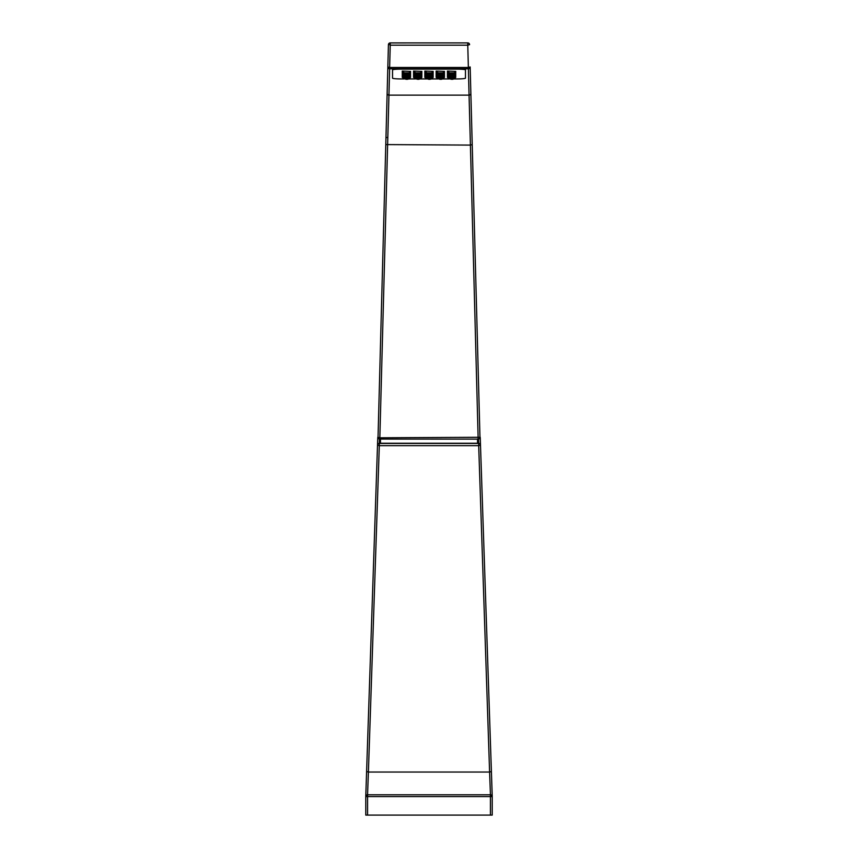 <?xml version="1.0" encoding="UTF-8"?>
<svg xmlns="http://www.w3.org/2000/svg" width="858" height="858" viewBox="0 0 858 858"><rect width="100%" height="100%" fill="white"/><g stroke="black" fill="none" stroke-linecap="round" stroke-linejoin="round"><path stroke-width="1.29" d="M492.224 815.1L365.776 815.1L365.776 796.589A1.802 1.802 0 0 1 367.578 794.776L490.422 794.776A1.802 1.802 0 0 1 492.224 796.589L492.224 815.1M365.776 796.127L377.756 437.752L365.776 796.127L367.578 794.39L367.578 815.1M490.422 815.1L490.422 794.39L492.224 796.106L480.491 445.109A1.802 1.748 178.1 0 0 478.689 443.425L478.539 439.092M490.422 794.39L489.596 772.039L491.398 771.514L480.244 437.752A1.802 1.748 178.1 0 0 479.954 436.861M366.602 771.514L368.404 772.039L367.578 794.39M477.541 439.124L477.541 443.254L380.459 443.254L380.459 439.124M379.461 439.092L379.311 443.425A1.802 1.748 -178.1 0 0 377.509 445.109L379.311 445.645L379.311 443.425L478.689 443.425L478.689 445.645L480.491 445.109M378.046 436.861A1.802 1.748 -178.1 0 0 377.756 437.752A1.802 1.802 0 0 1 378.046 436.829M478.163 439.071A1.802 1.748 178.5 0 0 479.965 437.28L472.222 144.584L470.409 145.099L469.058 95.141L388.942 95.141L379.837 437.794L479.965 437.28A1.802 1.802 0 0 1 478.163 439.124L478.163 439.071M472.039 137.72L470.163 66.967A1.802 1.802 178.5 0 1 468.361 68.812L389.639 68.812L388.942 95.141A1.802 1.802 -178.5 0 1 387.14 93.297L388.427 44.659A1.802 1.802 1.5 0 1 390.229 42.911L467.771 42.9L467.771 45.174L390.229 45.174L389.639 67.482L468.361 67.482L469.058 95.141A1.802 1.802 178.5 0 0 470.86 93.297L472.222 144.584M469.573 44.659A1.802 1.802 0 0 0 467.771 42.9A1.802 1.802 -1.5 0 1 469.573 44.659L467.771 45.174L468.361 67.482L470.163 66.967L470.86 93.297M385.778 144.584L470.409 145.099L478.163 439.124L379.837 439.071A1.802 1.748 -178.5 0 1 378.024 437.323A1.802 1.802 0 0 1 378.035 437.28A1.802 1.748 -178.5 0 0 378.024 437.323A1.802 1.802 0 0 0 379.837 439.124L379.837 437.794L378.035 437.28L387.837 66.967A1.802 1.802 1.5 0 0 389.639 68.812L389.639 67.482L387.837 66.967M404.107 78.936L401.34 78.936A8.805 0.772 0 0 1 392.535 78.175L392.535 69.906A8.805 0.772 0 0 1 401.34 69.133L456.66 69.133A8.805 0.772 0 0 1 465.465 69.906L465.465 78.175A8.805 0.772 0 0 1 456.66 78.936L453.893 78.936M449.27 78.936L442.599 78.936M437.977 78.936L431.317 78.936M426.683 78.936L420.023 78.936M415.401 78.936L408.73 78.936M433.193 71.396L424.807 71.075L433.193 71.396C431.006 74.045 428.206 74.045 424.807 71.396M433.193 72.233C431.006 74.893 428.206 74.893 424.807 72.233L424.882 71.858M433.193 73.08C431.006 75.74 428.206 75.74 424.807 73.08L424.882 72.705M433.193 73.927C431.006 76.587 428.206 76.587 424.807 73.927L424.882 73.552M433.193 74.775C431.006 77.434 428.206 77.434 424.807 74.775L424.882 74.389M433.193 75.622C431.006 78.282 428.206 78.282 424.807 75.622L424.882 75.236M433.193 76.469C431.006 79.129 428.206 79.129 424.807 76.469L424.882 76.083M433.193 77.317C431.006 79.976 428.206 79.976 424.807 77.317L424.882 76.93M421.9 71.396L413.524 71.075L421.9 71.396C419.712 74.045 416.924 74.045 413.524 71.396M410.607 71.396L402.23 71.075L410.607 71.396C408.419 74.045 405.63 74.045 402.23 71.396M421.9 72.233C419.712 74.893 416.924 74.893 413.524 72.233L413.599 71.858M410.607 72.233C408.419 74.893 405.63 74.893 402.23 72.233L402.305 71.858M421.9 73.08C419.712 75.74 416.924 75.74 413.524 73.08L413.599 72.705M410.607 73.08C408.419 75.74 405.63 75.74 402.23 73.08L402.305 72.705M421.9 73.927C419.712 76.587 416.924 76.587 413.524 73.927L413.599 73.552M410.607 73.927C408.419 76.587 405.63 76.587 402.23 73.927L402.305 73.552M421.9 74.775C419.712 77.434 416.924 77.434 413.524 74.775L413.599 74.389M410.607 74.775C408.419 77.434 405.63 77.434 402.23 74.775L402.305 74.389M421.9 75.622C419.712 78.282 416.924 78.282 413.524 75.622L413.599 75.236M410.607 75.622C408.419 78.282 405.63 78.282 402.23 75.622L402.305 75.236M421.9 76.469C419.712 79.129 416.924 79.129 413.524 76.469L413.599 76.083M410.607 76.469C408.419 79.129 405.63 79.129 402.23 76.469L402.305 76.083M421.9 77.317C419.712 79.976 416.924 79.976 413.524 77.317L413.599 76.93M410.607 77.317C408.419 79.976 405.63 79.976 402.23 77.317L402.305 76.93M444.476 71.396L436.1 71.075L444.476 71.396C442.288 74.045 439.5 74.045 436.1 71.396M455.77 71.396L447.393 71.075L455.77 71.396C453.582 74.045 450.793 74.045 447.393 71.396M444.476 72.233C442.288 74.893 439.5 74.893 436.1 72.233L436.175 71.858M455.77 72.233C453.582 74.893 450.793 74.893 447.393 72.233L447.468 71.858M444.476 73.08C442.288 75.74 439.5 75.74 436.1 73.08L436.175 72.705M455.77 73.08C453.582 75.74 450.793 75.74 447.393 73.08L447.468 72.705M444.476 73.927C442.288 76.587 439.5 76.587 436.1 73.927L436.175 73.552M455.77 73.927C453.582 76.587 450.793 76.587 447.393 73.927L447.468 73.552M444.476 74.775C442.288 77.434 439.5 77.434 436.1 74.775L436.175 74.389M455.77 74.775C453.582 77.434 450.793 77.434 447.393 74.775L447.468 74.389M444.476 75.622C442.288 78.282 439.5 78.282 436.1 75.622L436.175 75.236M455.77 75.622C453.582 78.282 450.793 78.282 447.393 75.622L447.468 75.236M444.476 76.469C442.288 79.129 439.5 79.129 436.1 76.469L436.175 76.083M455.77 76.469C453.582 79.129 450.793 79.129 447.393 76.469L447.468 76.083M444.476 77.317C442.288 79.976 439.5 79.976 436.1 77.317L436.175 76.93M455.77 77.317C453.582 79.976 450.793 79.976 447.393 77.317L447.468 76.93M365.776 796.589L492.224 796.589M489.596 772.039L368.404 772.039L379.311 445.645L478.689 445.645L489.596 772.039M390.229 44.702L388.427 44.659A1.802 1.802 0 0 1 390.229 42.9L390.229 44.702M385.961 137.72L387.773 137.28M390.229 42.911L467.771 42.9M426.297 72.876L431.703 72.876L426.297 72.876M426.297 73.724L431.703 73.724L426.297 73.724M426.297 74.571L431.703 74.571L426.297 74.571M426.297 75.418L431.703 75.418L426.297 75.418M426.297 76.265L431.703 76.265L426.297 76.265M426.297 77.102L431.703 77.102L426.297 77.102M426.297 77.949L431.703 77.949L426.297 77.949M426.297 78.797L431.703 78.797L426.297 78.797M415.015 72.876L420.409 72.876L415.015 72.876M403.721 72.876L409.116 72.876L403.721 72.876M415.015 73.724L420.409 73.724L415.015 73.724M403.721 73.724L409.116 73.724L403.721 73.724M415.015 74.571L420.409 74.571L415.015 74.571M403.721 74.571L409.116 74.571L403.721 74.571M415.015 75.418L420.409 75.418L415.015 75.418M403.721 75.418L409.116 75.418L403.721 75.418M415.015 76.265L420.409 76.265L415.015 76.265M403.721 76.265L409.116 76.265L403.721 76.265M415.015 77.102L420.409 77.102L415.015 77.102M403.721 77.102L409.116 77.102L403.721 77.102M415.015 77.949L420.409 77.949L415.015 77.949M403.721 77.949L409.116 77.949L403.721 77.949M415.015 78.797L420.409 78.797L415.015 78.797M403.721 78.797L409.116 78.797L403.721 78.797M437.591 72.876L442.985 72.876L437.591 72.876M448.884 72.876L454.279 72.876L448.884 72.876M437.591 73.724L442.985 73.724L437.591 73.724M448.884 73.724L454.279 73.724L448.884 73.724M437.591 74.571L442.985 74.571L437.591 74.571M448.884 74.571L454.279 74.571L448.884 74.571M437.591 75.418L442.985 75.418L437.591 75.418M448.884 75.418L454.279 75.418L448.884 75.418M437.591 76.265L442.985 76.265L437.591 76.265M448.884 76.265L454.279 76.265L448.884 76.265M437.591 77.102L442.985 77.102L437.591 77.102M448.884 77.102L454.279 77.102L448.884 77.102M437.591 77.949L442.985 77.949L437.591 77.949M448.884 77.949L454.279 77.949L448.884 77.949M437.591 78.797L442.985 78.797L437.591 78.797M448.884 78.797L454.279 78.797L448.884 78.797M480.244 437.752A1.802 1.802 0 0 0 479.954 436.829"/></g></svg>
